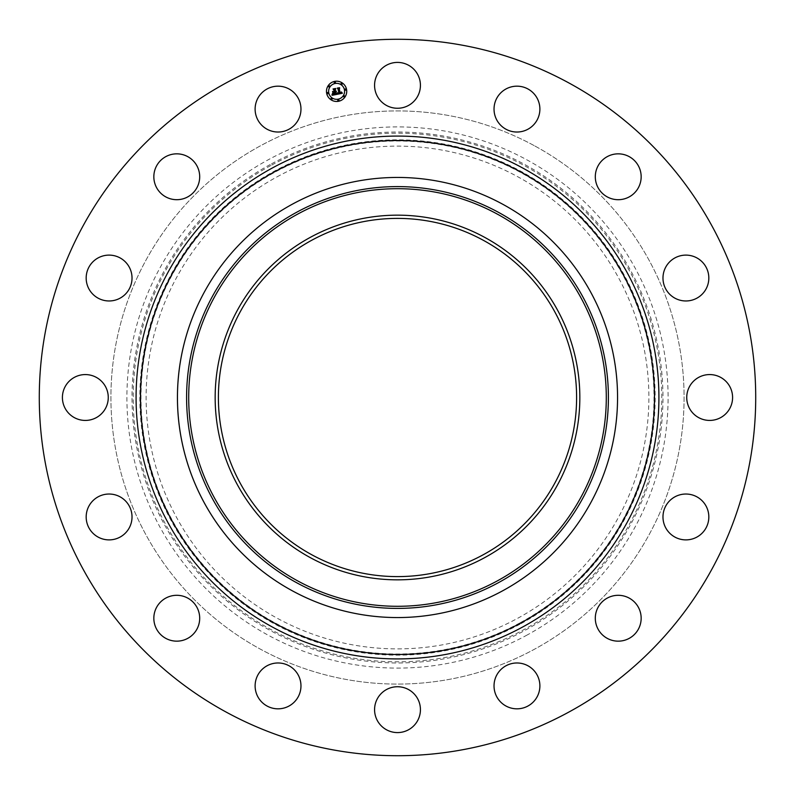 <?xml version="1.0" encoding="UTF-8"?>
<svg xmlns="http://www.w3.org/2000/svg" width="795" height="795" viewBox="0 0 795 795"><rect width="100%" height="100%" fill="white"/><g stroke="black" fill="none" stroke-linecap="round" stroke-linejoin="round"><path stroke-width="0.6" stroke-dasharray="3.98 2.98" d="M377.377 74.342A22.926 22.926 0 0 1 408.491 65.22A22.926 22.926 0 0 1 417.623 96.324A22.926 22.926 0 0 1 386.509 105.457A22.926 22.926 0 0 1 377.377 74.342M225.76 711.863A358.217 358.217 0 0 1 83.137 225.76A358.217 358.217 0 0 1 569.24 83.137A358.217 358.217 0 0 1 711.863 569.24A358.217 358.217 0 0 1 225.76 711.863M534.896 146.002A286.578 286.578 0 0 1 648.998 534.896A286.578 286.578 0 0 1 260.104 648.998A286.578 286.578 0 0 1 146.002 260.104A286.578 286.578 0 0 1 534.896 146.002A286.578 286.578 0 0 1 648.998 534.896A286.578 286.578 0 0 1 260.104 648.998A286.578 286.578 0 0 1 146.002 260.104A286.578 286.578 0 0 1 534.896 146.002M502.579 91.246A22.926 22.926 0 0 1 534.816 94.714A22.926 22.926 0 0 1 531.338 126.952A22.926 22.926 0 0 1 499.101 123.483A22.926 22.926 0 0 1 502.579 91.246M611.782 154.767A22.926 22.926 0 0 1 640.233 170.309A22.926 22.926 0 0 1 624.691 198.77A22.926 22.926 0 0 1 596.23 183.218A22.926 22.926 0 0 1 611.782 154.767M688.361 255.245A22.926 22.926 0 0 1 708.693 280.496A22.926 22.926 0 0 1 683.442 300.838A22.926 22.926 0 0 1 663.11 275.587A22.926 22.926 0 0 1 688.361 255.245M720.658 377.377A22.926 22.926 0 0 1 729.78 408.491A22.926 22.926 0 0 1 698.676 417.623A22.926 22.926 0 0 1 689.543 386.509A22.926 22.926 0 0 1 720.658 377.377M703.754 502.579A22.926 22.926 0 0 1 700.286 534.816A22.926 22.926 0 0 1 668.048 531.338A22.926 22.926 0 0 1 671.517 499.101A22.926 22.926 0 0 1 703.754 502.579M640.233 611.782A22.926 22.926 0 0 1 624.691 640.233A22.926 22.926 0 0 1 596.23 624.691A22.926 22.926 0 0 1 611.782 596.23A22.926 22.926 0 0 1 640.233 611.782M539.755 688.361A22.926 22.926 0 0 1 514.504 708.693A22.926 22.926 0 0 1 494.162 683.442A22.926 22.926 0 0 1 519.413 663.11A22.926 22.926 0 0 1 539.755 688.361M417.623 720.658A22.926 22.926 0 0 1 386.509 729.78A22.926 22.926 0 0 1 377.377 698.676A22.926 22.926 0 0 1 408.491 689.543A22.926 22.926 0 0 1 417.623 720.658M292.421 703.754A22.926 22.926 0 0 1 260.184 700.286A22.926 22.926 0 0 1 263.662 668.048A22.926 22.926 0 0 1 295.899 671.517A22.926 22.926 0 0 1 292.421 703.754M183.218 640.233A22.926 22.926 0 0 1 154.767 624.691A22.926 22.926 0 0 1 170.309 596.23A22.926 22.926 0 0 1 198.77 611.782A22.926 22.926 0 0 1 183.218 640.233M106.639 539.755A22.926 22.926 0 0 1 86.307 514.504A22.926 22.926 0 0 1 111.558 494.162A22.926 22.926 0 0 1 131.891 519.413A22.926 22.926 0 0 1 106.639 539.755M74.342 417.623A22.926 22.926 0 0 1 65.22 386.509A22.926 22.926 0 0 1 96.324 377.377A22.926 22.926 0 0 1 105.457 408.491A22.926 22.926 0 0 1 74.342 417.623M91.246 292.421A22.926 22.926 0 0 1 94.714 260.184A22.926 22.926 0 0 1 126.952 263.662A22.926 22.926 0 0 1 123.483 295.899A22.926 22.926 0 0 1 91.246 292.421M154.767 183.218A22.926 22.926 0 0 1 170.309 154.767A22.926 22.926 0 0 1 198.77 170.309A22.926 22.926 0 0 1 183.218 198.77A22.926 22.926 0 0 1 154.767 183.218M255.245 106.639A22.926 22.926 0 0 1 280.496 86.307A22.926 22.926 0 0 1 300.838 111.558A22.926 22.926 0 0 1 275.587 131.891A22.926 22.926 0 0 1 255.245 106.639M527.224 634.966A270.588 270.588 0 0 1 160.034 527.224A270.588 270.588 0 0 1 267.776 160.034A270.588 270.588 0 0 1 634.966 267.776A270.588 270.588 0 0 1 527.224 634.966M276.978 176.888A251.389 251.389 0 0 1 618.113 276.978A251.389 251.389 0 0 1 518.022 618.113A251.389 251.389 0 0 1 176.888 518.022A251.389 251.389 0 0 1 276.978 176.888M483.37 240.319A179.114 179.114 0 0 1 554.681 483.37A179.114 179.114 0 0 1 311.63 554.681A179.114 179.114 0 0 1 240.319 311.63A179.114 179.114 0 0 1 483.37 240.319M326.666 93.313A10.136 10.136 0 0 0 338.581 101.273A10.136 10.136 0 0 0 346.541 89.358A10.136 10.136 0 0 0 334.625 81.398A10.136 10.136 0 0 0 326.666 93.313M344.434 89.775A7.98 7.98 0 0 0 335.043 83.505A7.98 7.98 0 0 0 328.772 92.896A7.98 7.98 0 0 0 338.153 99.166A7.98 7.98 0 0 0 344.434 89.775M338.968 100.1A0.616 0.616 0 0 0 338.243 99.614A0.616 0.616 0 0 0 337.766 100.339A0.616 0.616 0 0 0 338.491 100.826A0.616 0.616 0 0 0 338.968 100.1M328.315 92.985A0.616 0.616 0 0 0 327.6 92.498A0.616 0.616 0 0 0 327.113 93.224A0.616 0.616 0 0 0 327.838 93.701A0.616 0.616 0 0 0 328.315 92.985M332.171 98.749A0.616 0.616 0 0 0 331.445 98.262A0.616 0.616 0 0 0 330.968 98.987A0.616 0.616 0 0 0 331.684 99.464A0.616 0.616 0 0 0 332.171 98.749M335.43 82.332A0.616 0.616 0 0 0 334.715 81.845A0.616 0.616 0 0 0 334.228 82.571A0.616 0.616 0 0 0 334.953 83.058A0.616 0.616 0 0 0 335.43 82.332M329.667 86.188A0.616 0.616 0 0 0 328.951 85.701A0.616 0.616 0 0 0 328.464 86.426A0.616 0.616 0 0 0 329.19 86.903A0.616 0.616 0 0 0 329.667 86.188M344.881 89.686A0.616 0.616 0 0 0 345.606 90.173A0.616 0.616 0 0 0 346.083 89.447A0.616 0.616 0 0 0 345.368 88.97A0.616 0.616 0 0 0 344.881 89.686M343.529 96.483A0.616 0.616 0 0 0 344.255 96.97A0.616 0.616 0 0 0 344.732 96.245A0.616 0.616 0 0 0 344.016 95.768A0.616 0.616 0 0 0 343.529 96.483M341.025 83.922A0.616 0.616 0 0 0 341.751 84.409A0.616 0.616 0 0 0 342.238 83.684A0.616 0.616 0 0 0 341.512 83.207A0.616 0.616 0 0 0 341.025 83.922M336.792 94.386L335.728 92.111L336.464 91.326L335.659 91.743L336.225 91.137L335.589 91.425L335.222 89.557L335.818 88.851L333.681 89.279L334.784 91.922L332.916 91.544L333.284 93.363L334.486 92.359L334.814 94.039L333.055 94.049L334.953 94.128L334.854 92.29L335.261 94.317L333.671 94.545L332.737 93.84L332.28 95.281L336.792 94.386M337.189 94.307L342.387 93.234L341.482 92.011L341.274 92.936L340.18 93.283L341.244 92.011L340.111 92.955L339.256 88.633L339.763 88.007L337.776 88.404L339.266 93.492L337.557 92.866L337.189 94.307M332.936 93.273L332.558 91.395L332.936 93.273M336.861 94.088L337.358 92.717L336.861 94.088M331.903 95.082L332.419 93.601L331.903 95.082M337.885 93.184L339.058 93.293L338.153 88.772L337.438 88.215L339.395 87.708L337.179 88.146L338.034 88.831L338.899 93.194L337.885 93.184M333.453 91.803L334.466 91.723L333.284 89.05L335.53 88.474L333.016 88.98L333.97 89.775L334.337 91.634L333.453 91.803M270.221 164.525A265.48 265.48 0 0 0 164.525 524.78A265.48 265.48 0 0 0 524.78 630.475A265.48 265.48 0 0 0 630.475 270.221A265.48 265.48 0 0 0 270.221 164.525M270.787 165.549A264.308 264.308 0 0 0 165.549 524.213A264.308 264.308 0 0 0 524.213 629.451A264.308 264.308 0 0 0 629.451 270.787A264.308 264.308 0 0 0 270.787 165.549M521.033 623.628A257.669 257.669 0 0 0 623.628 273.967A257.669 257.669 0 0 0 273.967 171.372A257.669 257.669 0 0 0 171.372 521.033A257.669 257.669 0 0 0 521.033 623.628M520.477 622.594A256.497 256.497 0 0 0 622.594 274.523A256.497 256.497 0 0 0 274.523 172.406A256.497 256.497 0 0 0 172.406 520.477A256.497 256.497 0 0 0 520.477 622.594"/><path stroke-width="1.19" d="M377.377 74.342A22.926 22.926 0 0 1 408.491 65.22A22.926 22.926 0 0 1 417.623 96.324A22.926 22.926 0 0 1 386.509 105.457A22.926 22.926 0 0 1 377.377 74.342M225.76 711.863A358.217 358.217 0 0 1 83.137 225.76A358.217 358.217 0 0 1 569.24 83.137A358.217 358.217 0 0 1 711.863 569.24A358.217 358.217 0 0 1 225.76 711.863M292.421 703.754A22.926 22.926 0 0 1 260.184 700.286A22.926 22.926 0 0 1 263.662 668.048A22.926 22.926 0 0 1 295.899 671.517A22.926 22.926 0 0 1 292.421 703.754M611.782 154.767A22.926 22.926 0 0 1 640.233 170.309A22.926 22.926 0 0 1 624.691 198.77A22.926 22.926 0 0 1 596.23 183.218A22.926 22.926 0 0 1 611.782 154.767M183.218 640.233A22.926 22.926 0 0 1 154.767 624.691A22.926 22.926 0 0 1 170.309 596.23A22.926 22.926 0 0 1 198.77 611.782A22.926 22.926 0 0 1 183.218 640.233M688.361 255.245A22.926 22.926 0 0 1 708.693 280.496A22.926 22.926 0 0 1 683.442 300.838A22.926 22.926 0 0 1 663.11 275.587A22.926 22.926 0 0 1 688.361 255.245M106.639 539.755A22.926 22.926 0 0 1 86.307 514.504A22.926 22.926 0 0 1 111.558 494.162A22.926 22.926 0 0 1 131.891 519.413A22.926 22.926 0 0 1 106.639 539.755M720.658 377.377A22.926 22.926 0 0 1 729.78 408.491A22.926 22.926 0 0 1 698.676 417.623A22.926 22.926 0 0 1 689.543 386.509A22.926 22.926 0 0 1 720.658 377.377M74.342 417.623A22.926 22.926 0 0 1 65.22 386.509A22.926 22.926 0 0 1 96.324 377.377A22.926 22.926 0 0 1 105.457 408.491A22.926 22.926 0 0 1 74.342 417.623M703.754 502.579A22.926 22.926 0 0 1 700.286 534.816A22.926 22.926 0 0 1 668.048 531.338A22.926 22.926 0 0 1 671.517 499.101A22.926 22.926 0 0 1 703.754 502.579M91.246 292.421A22.926 22.926 0 0 1 94.714 260.184A22.926 22.926 0 0 1 126.952 263.662A22.926 22.926 0 0 1 123.483 295.899A22.926 22.926 0 0 1 91.246 292.421M640.233 611.782A22.926 22.926 0 0 1 624.691 640.233A22.926 22.926 0 0 1 596.23 624.691A22.926 22.926 0 0 1 611.782 596.23A22.926 22.926 0 0 1 640.233 611.782M154.767 183.218A22.926 22.926 0 0 1 170.309 154.767A22.926 22.926 0 0 1 198.77 170.309A22.926 22.926 0 0 1 183.218 198.77A22.926 22.926 0 0 1 154.767 183.218M539.755 688.361A22.926 22.926 0 0 1 514.504 708.693A22.926 22.926 0 0 1 494.162 683.442A22.926 22.926 0 0 1 519.413 663.11A22.926 22.926 0 0 1 539.755 688.361M255.245 106.639A22.926 22.926 0 0 1 280.496 86.307A22.926 22.926 0 0 1 300.838 111.558A22.926 22.926 0 0 1 275.587 131.891A22.926 22.926 0 0 1 255.245 106.639M417.623 720.658A22.926 22.926 0 0 1 386.509 729.78A22.926 22.926 0 0 1 377.377 698.676A22.926 22.926 0 0 1 408.491 689.543A22.926 22.926 0 0 1 417.623 720.658M502.579 91.246A22.926 22.926 0 0 1 534.816 94.714A22.926 22.926 0 0 1 531.338 126.952A22.926 22.926 0 0 1 499.101 123.483A22.926 22.926 0 0 1 502.579 91.246M311.63 554.681A179.114 179.114 0 0 1 240.319 311.63A179.114 179.114 0 0 1 483.37 240.319A179.114 179.114 0 0 1 554.681 483.37A179.114 179.114 0 0 1 311.63 554.681M310.08 237.486A182.333 182.333 0 0 0 237.486 484.92A182.333 182.333 0 0 0 484.92 557.514A182.333 182.333 0 0 0 557.514 310.08A182.333 182.333 0 0 0 310.08 237.486M502.997 590.615A220.046 220.046 0 0 1 204.385 292.003A220.046 220.046 0 0 1 502.997 204.385A220.046 220.046 0 0 1 590.615 502.997A220.046 220.046 0 0 1 177.454 397.5A220.046 220.046 0 0 1 502.997 204.385A220.046 220.046 0 0 1 502.997 590.615M346.541 89.358A10.136 10.136 0 0 1 338.581 101.273A10.136 10.136 0 0 1 326.666 93.313A10.136 10.136 0 0 1 334.625 81.398A10.136 10.136 0 0 1 346.541 89.358M328.772 92.896A7.98 7.98 0 0 1 335.043 83.505A7.98 7.98 0 0 1 344.434 89.775A7.98 7.98 0 0 1 338.153 99.166A7.98 7.98 0 0 1 328.772 92.896M337.189 94.307L337.557 92.866L339.266 93.492L337.776 88.404L339.763 88.007L339.256 88.633L340.111 92.955L341.244 92.011L340.18 93.283L341.274 92.936L341.482 92.011L342.387 93.234L337.189 94.307M336.861 94.088L337.358 92.717L336.861 94.088M337.885 93.184L338.899 93.194L338.034 88.831L337.179 88.146L339.395 87.708L337.438 88.215L338.153 88.772L339.058 93.293L337.885 93.184M336.792 94.386L332.28 95.281L332.737 93.84L333.671 94.545L335.261 94.317L334.854 92.29L334.953 94.128L333.055 94.049L334.814 94.039L334.486 92.359L333.284 93.363L332.916 91.544L334.784 91.922L333.681 89.279L335.818 88.851L335.222 89.557L335.589 91.425L336.225 91.137L335.659 91.743L336.464 91.326L335.728 92.111L336.792 94.386M331.903 95.082L332.419 93.601L331.903 95.082M332.936 93.273L332.558 91.395L332.936 93.273M333.453 91.803L334.337 91.634L333.97 89.775L333.016 88.98L335.53 88.474L333.284 89.05L334.466 91.723L333.453 91.803M337.766 100.339A0.616 0.616 0 0 1 338.243 99.614A0.616 0.616 0 0 1 338.968 100.1A0.616 0.616 0 0 1 338.491 100.826A0.616 0.616 0 0 1 337.766 100.339M327.113 93.224A0.616 0.616 0 0 1 327.6 92.498A0.616 0.616 0 0 1 328.315 92.985A0.616 0.616 0 0 1 327.838 93.701A0.616 0.616 0 0 1 327.113 93.224M330.968 98.987A0.616 0.616 0 0 1 331.445 98.262A0.616 0.616 0 0 1 332.171 98.749A0.616 0.616 0 0 1 331.684 99.464A0.616 0.616 0 0 1 330.968 98.987M334.228 82.571A0.616 0.616 0 0 1 334.715 81.845A0.616 0.616 0 0 1 335.43 82.332A0.616 0.616 0 0 1 334.953 83.058A0.616 0.616 0 0 1 334.228 82.571M328.464 86.426A0.616 0.616 0 0 1 328.951 85.701A0.616 0.616 0 0 1 329.667 86.188A0.616 0.616 0 0 1 329.19 86.903A0.616 0.616 0 0 1 328.464 86.426M346.083 89.447A0.616 0.616 0 0 1 345.606 90.173A0.616 0.616 0 0 1 344.881 89.686A0.616 0.616 0 0 1 345.368 88.97A0.616 0.616 0 0 1 346.083 89.447M344.732 96.245A0.616 0.616 0 0 1 344.255 96.97A0.616 0.616 0 0 1 343.529 96.483A0.616 0.616 0 0 1 344.016 95.768A0.616 0.616 0 0 1 344.732 96.245M342.238 83.684A0.616 0.616 0 0 1 341.751 84.409A0.616 0.616 0 0 1 341.025 83.922A0.616 0.616 0 0 1 341.512 83.207A0.616 0.616 0 0 1 342.238 83.684M497.6 580.738A208.797 208.797 0 0 0 580.738 297.4A208.797 208.797 0 0 0 297.4 214.262A208.797 208.797 0 0 0 214.262 497.6A208.797 208.797 0 0 0 497.6 580.738M498.614 582.586A210.904 210.904 0 0 0 582.586 296.386A210.904 210.904 0 0 0 296.386 212.414A210.904 210.904 0 0 0 212.414 498.614A210.904 210.904 0 0 0 498.614 582.586M520.705 171.968A256.994 256.994 0 0 1 623.032 520.705A256.994 256.994 0 0 1 274.295 623.032A256.994 256.994 0 0 1 171.968 274.295A256.994 256.994 0 0 1 520.705 171.968M522.832 168.083A261.426 261.426 0 0 1 626.917 522.832A261.426 261.426 0 0 1 272.168 626.917A261.426 261.426 0 0 1 168.083 272.168A261.426 261.426 0 0 1 522.832 168.083"/></g></svg>
